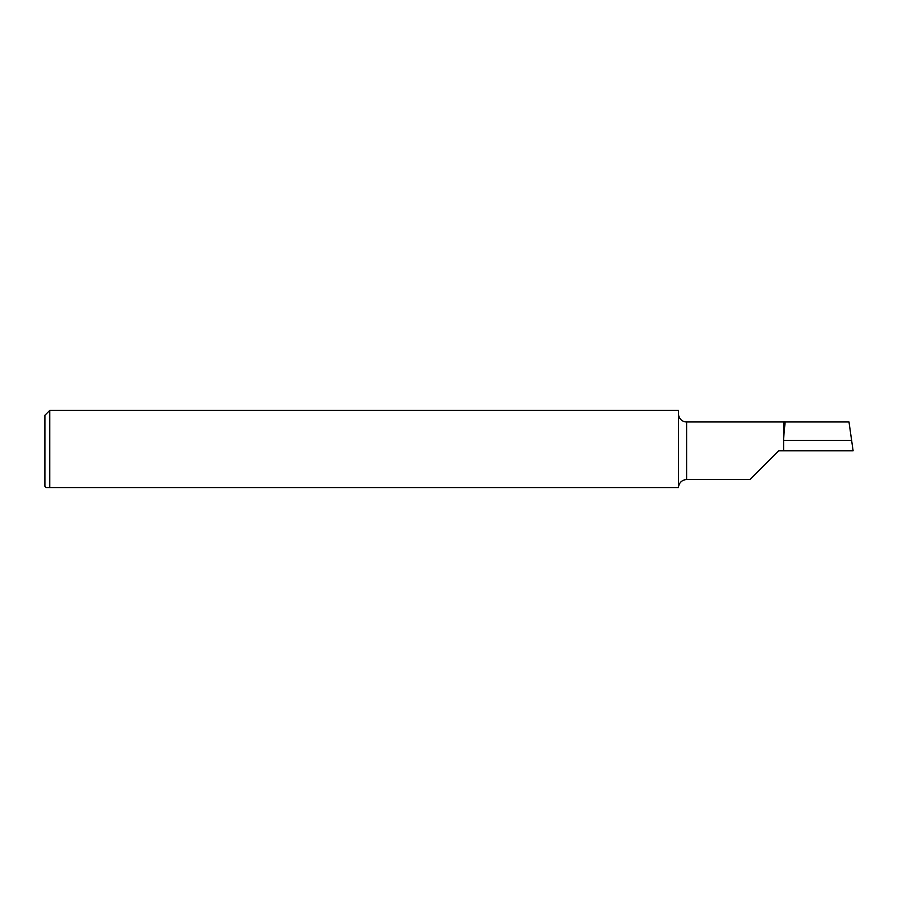 <?xml version="1.0" encoding="UTF-8"?>
<svg xmlns="http://www.w3.org/2000/svg" width="898" height="898" viewBox="0 0 898 898"><rect width="100%" height="100%" fill="white"/><g stroke="black" fill="none" stroke-linecap="round" stroke-linejoin="round"><path stroke-width="1.35" d="M48.548 487.58L49.749 487.58L49.749 410.42L44.9 415.269L44.9 486.289L46.191 487.58L678.529 487.58A8.082 8.082 0 0 1 686.611 479.599L749.92 479.599L778.746 450.774L783.595 450.774L783.595 421.959L686.611 421.959A8.082 8.082 0 0 1 678.529 413.877M783.595 433.723L784.931 421.959L783.595 421.959M49.749 410.42L678.529 410.42L678.529 487.58M48.021 487.58L46.55 487.58M783.595 450.774L853.1 450.774L848.992 421.959L784.931 421.959M783.595 440.435L851.742 440.435M783.595 438.471L785.121 421.959M686.611 479.599L686.611 421.959"/></g></svg>
